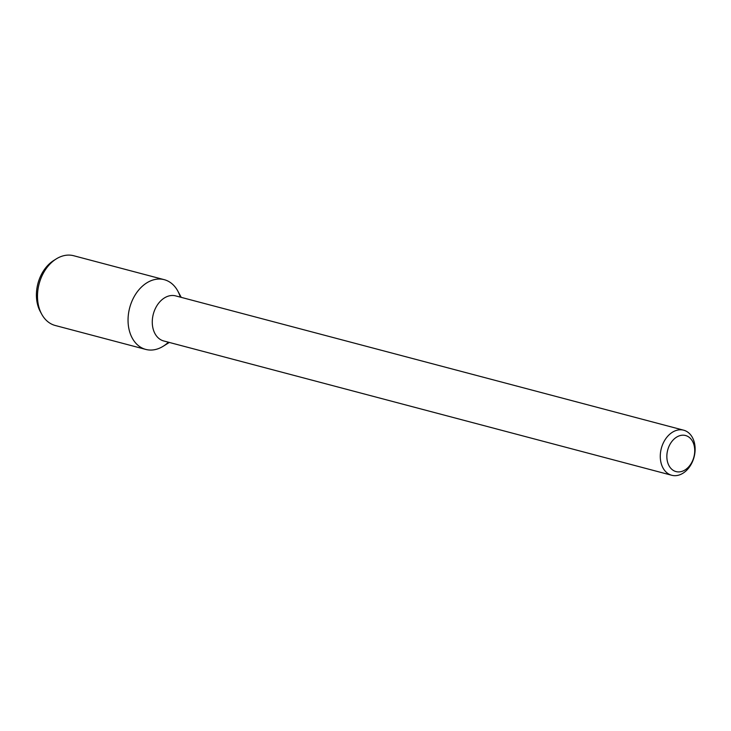 <?xml version="1.0" encoding="UTF-8"?>
<svg xmlns="http://www.w3.org/2000/svg" width="731" height="731" viewBox="0 0 731 731"><rect width="100%" height="100%" fill="white"/><g stroke="black" fill="none" stroke-linecap="round" stroke-linejoin="round"><path stroke-width="1.1" d="M694.194 455.751A18.65 13.551 -75.2 0 1 670.766 468.242A18.65 13.551 -75.2 0 1 677.418 436.663A18.65 13.551 -75.2 0 1 694.194 455.751M694.45 455.477A23.31 16.941 -75.2 0 1 671.743 475.269A23.31 16.941 -75.2 0 1 661.327 448.405A23.31 16.941 -75.2 0 1 683.659 430.193A23.31 16.941 -75.2 0 1 694.45 455.477M671.743 475.269L163.735 340.966A23.31 16.941 -75.2 0 1 153.318 314.102A23.31 16.941 -75.2 0 1 175.659 295.891L683.659 430.193M169.318 342.446L163.177 346.266A36.075 26.215 -75.2 0 1 130.109 333.199A36.075 26.215 -75.2 0 1 142.572 286.031A36.075 26.215 -75.2 0 1 177.788 291.011L181.233 297.371M168.395 342.199A36.075 26.215 -75.2 0 1 145.789 349.427A36.075 26.215 -75.2 0 1 129.67 307.852A36.075 26.215 -75.2 0 1 164.237 279.671A36.075 26.215 -75.2 0 1 180.31 297.124M145.789 349.427L55.236 325.487A36.075 26.215 -75.2 0 1 41.685 314.138A36.075 26.215 -75.2 0 1 56.287 258.893A36.075 26.215 -75.2 0 1 73.676 255.731L164.237 279.671M41.685 314.138L40.287 311.57A33.388 24.26 -75.2 0 1 53.802 260.446L56.287 258.893"/></g></svg>
